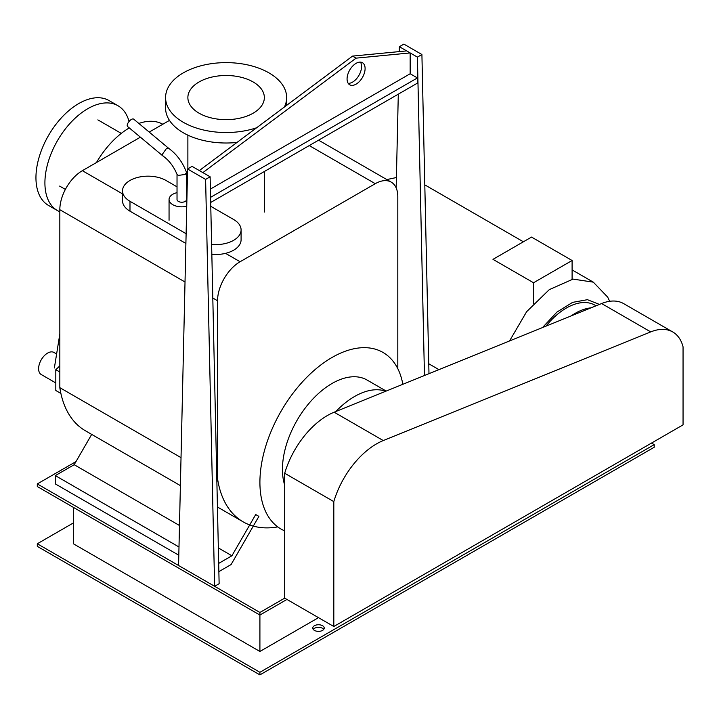 <?xml version="1.0" encoding="UTF-8"?>
<svg xmlns="http://www.w3.org/2000/svg" width="719" height="719" viewBox="0 0 719 719"><rect width="100%" height="100%" fill="white"/><g stroke="black" fill="none" stroke-linecap="round" stroke-linejoin="round"><path stroke-width="1.08" d="M347.07 78.946A12.744 7.361 -60 0 1 352.634 66.121A12.744 7.361 -60 0 1 362.457 62.706A12.744 7.361 -60 0 1 365.099 68.548A12.744 7.361 -60 0 1 359.536 81.373A12.744 7.361 -60 0 1 349.713 84.788A12.744 7.361 -60 0 1 347.07 78.946M348.194 83.332A12.744 7.361 120 0 0 361.567 66.508A12.744 7.361 120 0 0 360.444 62.122M210.388 189.079L410.163 73.751L410.163 52.936L406.63 50.896L352.553 56.1L356.085 58.14L202.875 172.614L199.343 170.574L352.553 56.1M410.163 52.936L356.085 58.14M210.685 202.479L417.406 83.134L417.406 77.931L410.163 73.751M417.406 77.931L210.568 197.348M214.622 586.3L178.573 565.494L187.587 168.992L205.607 179.399L214.622 586.3L219.133 583.702L210.119 176.793L192.09 166.386L187.587 168.992M205.607 179.399L210.119 176.793M399.27 51.606L399.378 46.708L417.406 57.116L424.462 375.516M396.169 187.92L398.299 94.162M428.982 373.682L421.909 54.518L403.889 44.111L399.378 46.708M417.406 57.116L421.909 54.518M572.099 279.287L572.099 260.503L531.539 237.081L492.982 259.343L533.543 282.756L533.543 303.535M533.543 282.756L572.099 260.503M599.439 304.425L587.441 299.688L572.612 302.366L556.937 312.082L542.53 327.549M596.042 305.809L595.017 305.216A57.358 33.11 120 0 0 545.964 326.156M591.027 307.849A57.358 33.11 120 0 0 571.192 315.902M177.027 186.832L166.035 180.478A25.489 14.722 0 0 0 138.255 177.287A25.489 14.722 0 0 0 122.518 190.886A25.489 14.722 0 0 0 129.986 201.293L186.113 233.702M185.897 243.462L129.986 211.179A25.489 14.722 180 0 1 122.518 200.772L122.518 190.886M211.62 244.451A25.489 14.722 0 0 0 241.09 229.918A25.489 14.722 0 0 0 233.63 219.511L210.775 206.308M187.048 192.62L186.581 192.35M241.09 229.918L241.09 239.804A25.489 14.722 180 0 1 211.835 254.355M177.027 192.656A12.744 7.361 0 0 0 172.794 194.274A12.744 7.361 0 0 0 169.055 199.478A12.744 7.361 0 0 0 186.742 206.263M187.048 192.764A12.744 7.361 0 0 0 186.581 192.656M168.776 148.411L166.377 148.635L162.467 154.136L163.006 156.032C169.028 160.283 173.719 166.44 177.081 174.492L177.027 174.196M162.916 155.969L127.587 126.508A4.781 2.094 -50.2 0 1 127.901 123.174A4.781 2.094 -50.2 0 1 131.388 119.444A4.781 2.094 -50.2 0 1 133.716 119.165L168.74 148.375M168.704 148.348C176.739 154.199 182.68 162.233 186.536 172.461L185.187 174.438L178.42 175.409L177.081 174.492M186.581 172.767L186.581 199.478A4.781 2.759 180 0 1 185.187 201.428A4.781 2.759 180 0 1 179.975 202.021A4.781 2.759 180 0 1 177.027 199.478L177.027 174.349M60.89 393.446L55.812 390.507L55.812 369.692L59.83 372.02M55.812 369.692L59.83 365.863M55.812 382.939L41.244 374.536A12.744 7.361 -60 0 1 38.601 368.703A12.744 7.361 -60 0 1 44.165 355.869A12.744 7.361 -60 0 1 53.988 352.463L56.621 353.973M333.814 501.619L333.814 626.501L683.05 424.866L683.05 346.819A55.615 32.112 120 0 0 672.777 331.98A55.615 32.112 120 0 0 650.731 331.899L383.281 440.558A65.267 37.685 120 0 0 333.814 501.619L284.697 473.255A65.267 37.685 -60 0 1 334.155 412.203L601.614 303.544A55.615 32.112 -60 0 1 623.661 303.625L672.777 331.98M333.814 626.501L284.697 598.145L284.697 473.255M335.863 411.511A70.103 40.471 -60 0 1 354.539 396.511A70.103 40.471 -60 0 1 385.735 391.253M284.697 485.118A70.103 40.471 -60 0 1 332.016 383.497A70.103 40.471 -60 0 1 367.058 380.027L386.184 391.064M284.697 530.874A101.963 58.868 -60 0 1 281.03 529.04A101.963 58.868 -60 0 1 265.401 447.335A101.963 58.868 -60 0 1 332.016 357.487A101.963 58.868 -60 0 1 382.993 352.436A101.963 58.868 -60 0 1 402.847 384.297M199.073 113.189A38.233 22.073 0 0 0 240.748 117.97A38.233 22.073 0 0 0 264.349 97.577A38.233 22.073 0 0 0 253.151 81.966A38.233 22.073 0 0 0 211.485 77.176A38.233 22.073 0 0 0 187.875 97.577A38.233 22.073 0 0 0 199.073 113.189M284.409 107.014A60.54 34.952 0 0 0 286.656 97.577A60.54 34.952 0 0 0 268.924 72.862A60.54 34.952 0 0 0 202.947 65.285A60.54 34.952 0 0 0 165.577 97.577A60.54 34.952 0 0 0 183.309 122.293A60.54 34.952 0 0 0 256.638 127.757M236.991 142.443A60.54 34.952 180 0 1 183.309 132.772A60.54 34.952 180 0 1 165.577 108.057L165.577 97.577M96.454 162.548A66.912 38.637 -60 0 1 129.285 127.919M138.848 123.443A66.912 38.637 -60 0 1 162.8 124.243M57.448 210.595L48.488 205.418A60.54 34.952 -60 0 1 35.95 177.71A60.54 34.952 -60 0 1 62.373 116.784A60.54 34.952 -60 0 1 109.027 100.561L117.988 105.738A60.54 34.952 120 0 0 71.343 121.951A60.54 34.952 120 0 0 44.911 182.878A60.54 34.952 120 0 0 57.448 210.595A60.54 34.952 120 0 0 59.83 211.772M129.06 121.466A60.54 34.952 120 0 0 117.988 105.738M397.805 368.694L397.805 196.7A31.861 18.397 120 0 0 391.208 182.114A31.861 18.397 120 0 0 375.273 183.687L240.083 261.743A31.861 18.397 120 0 0 217.551 300.767L217.551 478.719L216.796 478.288M181.026 457.635L59.83 387.667L59.83 209.705A31.861 18.397 -60 0 1 82.361 170.682L140.394 137.176M149.21 132.089L169.468 120.397M180.388 485.613L85.426 430.78A129.069 74.524 -60 0 1 59.83 387.667M217.551 478.719A129.069 74.524 120 0 0 243.139 521.841A129.069 74.524 120 0 0 277.417 526.955M218.864 571.632L231.069 564.577L258.894 516.386L255.712 514.543L231.904 555.769L218.333 547.932M179.48 525.499L74.192 464.708L91.69 434.402M178.995 546.997L55.327 475.601L74.192 464.708M231.904 555.769L218.684 563.408M178.806 555.221L55.327 483.923L55.327 475.601M323.766 629.359A5.734 3.307 0 0 0 322.552 628.325A5.734 3.307 0 0 0 313.214 629.359M322.552 625.719A5.734 3.307 180 0 1 324.224 628.064A5.734 3.307 180 0 1 320.692 631.12A5.734 3.307 180 0 1 314.437 630.401A5.734 3.307 180 0 1 312.756 628.064A5.734 3.307 180 0 1 316.297 625A5.734 3.307 180 0 1 322.552 625.719M73.356 507.344L73.356 543.771L259.91 651.477L259.91 615.051L286.953 599.439M318.49 617.657L259.91 651.477M651.504 443.084L654.209 444.639L259.91 672.292L37.298 543.771L73.356 522.956M75.989 461.589L37.298 483.923L37.298 486.529L259.91 615.051L259.91 612.453L284.697 598.145M259.91 672.292L259.91 674.889L37.298 546.368L37.298 543.771M37.298 483.923L259.91 612.453M259.91 674.889L654.209 447.245L654.209 444.639M572.099 269.904L593.31 282.154L573.052 279.107L549.271 289.649L526.623 311.704L509.555 340.941M129.986 201.293L129.986 211.179M650.731 331.899L601.614 303.544M383.281 440.558L334.155 412.203M375.273 183.687L309.251 145.58M217.551 300.767L212.806 298.026M185.017 281.983L59.83 209.705M82.361 170.682L122.518 193.86M225.55 253.349L240.083 261.743M386.804 179.57L396.403 177.539M523.396 241.791L424.803 184.864M438.941 369.638L428.758 363.76M593.31 282.154L607.681 297.118L609.676 301.297M169.055 220.284L169.055 199.478M59.83 333.984L54.365 367.975M264.349 212.051L264.349 171.499M187.875 168.821L187.875 135.154M286.656 105.334L286.656 97.577M121.286 133.392L97.874 119.875M65.375 189.421L59.641 186.104M391.208 182.114L318.589 140.187M243.139 521.841L217.435 506.994"/></g></svg>
